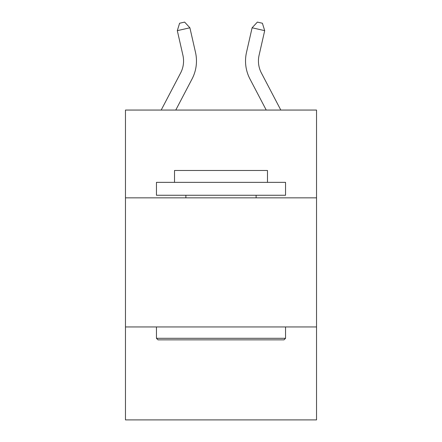 <?xml version="1.0" encoding="UTF-8"?>
<svg xmlns="http://www.w3.org/2000/svg" width="442" height="442" viewBox="0 0 442 442"><rect width="100%" height="100%" fill="white"/><g stroke="black" fill="none" stroke-linecap="round" stroke-linejoin="round"><path stroke-width="0.66" d="M316.533 197.85L316.533 110.058L125.467 110.058L125.467 197.85L316.533 197.85L316.533 419.9L125.467 419.9L125.467 197.85M316.533 326.947L125.467 326.947M161.192 110.058L180.612 72.985A25.818 25.818 0 0 0 182.916 55.267L177.308 30.653L179.59 23.249L184.623 22.1L189.894 27.785L195.502 52.399A38.73 38.73 161.1 0 1 192.049 78.974L175.767 110.058L192.049 78.974M280.808 110.058L261.388 72.985A25.818 25.818 0 0 1 259.084 55.267L264.692 30.653L252.106 27.785L246.498 52.399A38.73 38.73 -161.1 0 0 249.951 78.974L266.233 110.058L249.951 78.974M261.388 72.985A25.818 25.818 18.9 0 1 259.084 55.267A25.818 25.818 18.9 0 0 261.388 72.985A25.818 25.818 18.9 0 1 259.084 55.267A25.818 25.818 18.9 0 0 261.388 72.985A25.818 25.818 18.9 0 1 259.084 55.267A25.818 25.818 18.9 0 0 261.388 72.985A25.818 25.818 18.9 0 1 259.084 55.267A25.818 25.818 18.9 0 0 261.388 72.985A25.818 25.818 18.9 0 1 259.084 55.267A25.818 25.818 18.9 0 0 261.388 72.985A25.818 25.818 18.9 0 1 259.084 55.267A25.818 25.818 18.9 0 0 261.388 72.985A25.818 25.818 18.9 0 1 259.084 55.267A25.818 25.818 18.9 0 0 261.388 72.985A25.818 25.818 18.9 0 1 259.084 55.267A25.818 25.818 18.9 0 0 261.388 72.985A25.818 25.818 18.9 0 1 259.084 55.267A25.818 25.818 18.9 0 0 261.388 72.985A25.818 25.818 18.9 0 1 259.084 55.267A25.818 25.818 18.9 0 0 261.388 72.985A25.818 25.818 18.9 0 1 259.084 55.267A25.818 25.818 18.9 0 0 261.388 72.985A25.818 25.818 18.9 0 1 259.084 55.267A25.818 25.818 18.9 0 0 261.388 72.985A25.818 25.818 18.9 0 1 259.084 55.267A25.818 25.818 18.9 0 0 261.388 72.985A25.818 25.818 18.9 0 1 259.084 55.267A25.818 25.818 18.9 0 0 261.388 72.985A25.818 25.818 18.9 0 1 259.084 55.267A25.818 25.818 18.9 0 0 261.388 72.985A25.818 25.818 18.9 0 1 259.084 55.267A25.818 25.818 18.9 0 0 261.388 72.985A25.818 25.818 18.9 0 1 259.084 55.267A25.818 25.818 18.9 0 0 261.388 72.985A25.818 25.818 18.9 0 1 259.084 55.267A25.818 25.818 18.9 0 0 261.388 72.985M157.998 339.859L156.451 338.307L285.549 338.307L284.002 339.859L157.998 339.859M285.549 182.358L285.549 195.265L156.451 195.265L156.451 182.358L285.549 182.358M174.524 182.358L174.524 170.479L267.476 170.479L267.476 182.358M285.549 326.947L285.549 338.307M156.451 326.947L156.451 338.307M256.117 195.265L256.117 197.85M185.883 195.265L185.883 197.85M180.612 72.985A25.818 25.818 -18.9 0 0 182.916 55.267M189.894 27.785L177.308 30.653M252.106 27.785L257.377 22.1L262.41 23.249L264.692 30.653"/></g></svg>
